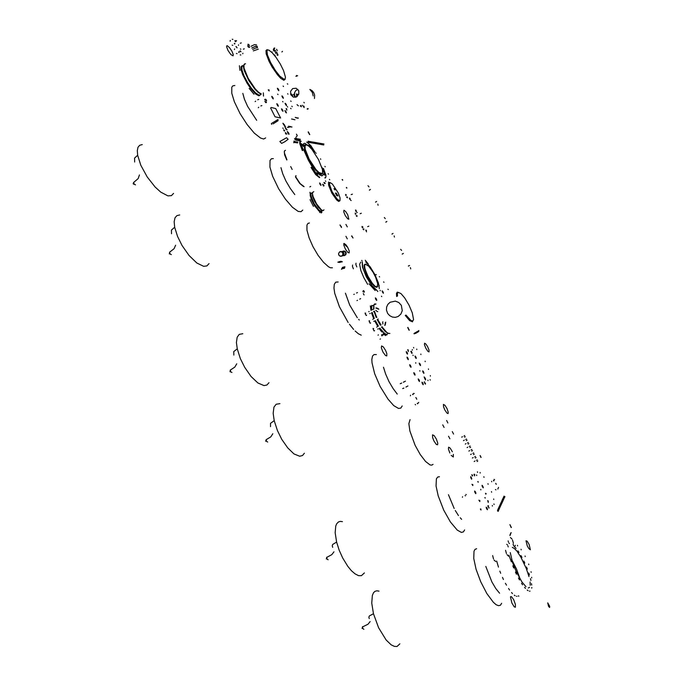<?xml version="1.0" encoding="UTF-8"?>
<svg xmlns="http://www.w3.org/2000/svg" width="684" height="684" viewBox="0 0 684 684"><rect width="100%" height="100%" fill="white"/><g stroke="black" fill="none" stroke-linecap="round" stroke-linejoin="round"><path stroke-width="1.03" d="M510.452 596.901L510.999 596.499L511.923 597.141L513.65 599.74L515.42 604.382L515.428 607.23L514.197 606.785L511.889 603.066L510.452 596.901M479.826 500.457L479.835 501.577L478.92 500.209M475.782 492.591L475.825 493.668L474.978 492.591L474.602 491.026L475.389 491.736M472.841 484.529L472.832 485.589L471.917 484.246M470.746 476.62L471.31 477.355M471.695 478.201L471.635 479.193L470.643 477.552M487.333 508.639L487.41 509.794L486.581 508.708L486.196 507.186L486.94 507.793M381.552 345.942L383.339 346.959L385.614 350.473L386.776 353.457L386.785 355.919L385.485 355.552L382.954 352.098L381.313 347.797L381.552 345.942M432.519 434.862L434.16 435.605L436.392 439.137L437.734 443.112L437.563 444.771L436.315 444.386L433.93 440.915L432.613 437.572L432.519 434.862M449.798 452.962L448.413 449.02L448.636 447.182L450.132 448.088L452.355 451.791M453.304 454.373L453.304 456.998L451.184 455.347M448.559 436.195L449.867 438.777L448.559 436.195M472.567 475.038L472.559 476.038L471.686 474.79M442.736 424.858L444.044 427.432L442.736 424.858M424.2 382.014L424.627 381.809M425.354 383.023L425.474 384.177L424.49 382.895M419.369 380.338L419.472 381.484L418.591 380.441L418.172 378.962L418.941 379.517M410.887 366.171L410.964 367.265L410.084 366.222L409.665 364.717L410.46 365.341M414.94 374.054L415.034 375.2L414.153 374.148L413.734 372.66L414.513 373.233M423.131 383.562L423.242 384.733L422.379 383.69L421.96 382.219L422.703 382.749M408.194 358.578L408.271 359.664L407.39 358.621L406.98 357.108L407.767 357.758M407.467 353.081L407.536 354.124L406.664 353.089L406.236 351.627L407.057 352.26M488.214 505.673L488.65 506.263M489.24 507.81L488.812 507.998M488.316 507.195L487.897 505.809M488.256 502.501L487.649 500.637L488.402 501.244M485.649 494.13L485.589 493.224L486.23 493.874M483.152 486.811L483.212 487.854L482.263 486.504L482.049 485.272L482.767 485.982M526.005 540.822L527.227 541.224L529.185 544.524L530.331 549.731L528.826 548.594L527.313 545.9L526.005 540.822M474.397 474.217L474.858 474.858M474.585 475.893L474.055 474.371M452.321 431.57L453.595 434.101L452.321 431.57M446.609 420.455L447.892 422.977L446.609 420.455M443.446 404.441L444.916 405.236L446.96 408.528L448.208 412.119L448.071 413.555L446.951 413.093L444.78 409.844L443.557 406.8L443.446 404.441M424.584 377.491L425.157 378.115M425.576 378.919L425.508 379.953L424.413 377.867M408.468 351.55L407.63 349.678L408.451 350.105M411.221 351.2L411.597 351.696M412.007 352.508L411.913 353.466L410.81 351.405M423.772 372.25L423.875 373.353L423.028 372.318L422.609 370.899L423.362 371.455M416.154 357.416L416.24 358.476L415.385 357.441L414.974 356.013L415.744 356.612M420.386 364.521L420.48 365.598L419.634 364.563L419.224 363.127L419.976 363.717M424.559 343.223L426.004 344.155L427.491 346.403L428.979 349.909L429.039 351.927L427.962 351.439L425.85 348.318L424.439 344.642L424.559 343.223M374.593 330.62L374.191 330.971L373.344 329.731L373.045 328.44L373.695 328.765M370.625 322.899L370.232 323.258L369.377 322.01L369.078 320.719L369.728 321.035M366.667 315.179L366.265 315.538L365.41 314.289L365.102 313.024L365.752 313.306M376.551 299.276L376.67 300.438L375.764 299.395L375.328 297.916L376.097 298.463M344.078 243.418L345.865 244.692L347.54 247.112L349.148 250.763L349.182 252.935L347.925 252.49L345.437 249.156L343.778 245.12L344.078 243.418M340.068 224.933L341.444 227.49L340.068 224.933M345.907 236.296L347.275 238.853L345.907 236.296M320.796 184.252L320.993 185.467L320.052 184.415L319.573 182.987L320.309 183.449M323.523 186.074L322.626 184.244L323.352 184.509M323.84 185.304L324.045 185.774M351.798 235.86L353.021 238.075L351.593 235.98M324.823 182.671L325.122 183.483M324.755 183.697L323.9 182.448M345.95 224.429L347.301 226.934L345.95 224.429M278.02 105.045L278.32 106.242L277.43 105.456L276.738 103.746L277.499 104.233M227.362 45.76L229.499 47.615L231.859 51.129L233.218 54.464L233.082 55.814L230.953 54.617L228.063 50.531L226.584 46.649L226.763 45.794L227.362 45.76M273.036 97.684L273.249 98.898L272.258 97.812L271.745 96.359L272.514 96.863M268.974 89.784L269.197 90.946L268.179 89.86M282.731 110.124L283.039 111.338L282.167 110.56L281.475 108.876L282.21 109.312M286.083 111.766L286.391 112.98L285.527 112.202L284.843 110.534L285.57 110.962M286.844 110.175L286.109 108.585L286.835 108.884M286.263 104.421L286.562 105.593L285.707 104.814L285.031 103.301L285.758 103.626M378.945 284.937L379.167 285.963M383.254 292.188L383.373 293.282L382.501 292.256L382.074 290.837L382.818 291.393M343.975 210.219L345.659 211.527L347.72 214.742L348.823 219.248L347.643 218.76L345.292 215.546L343.701 211.749L343.975 210.219M362.229 227.678L362.033 226.404L362.99 227.259M363.811 228.841L363.828 229.858L362.93 228.969M345.745 195.547L345.574 194.418L346.463 195.137M347.404 196.889L347.463 197.864L346.48 196.932M355.364 214.297L355.193 213.066L356.108 213.878M356.971 215.528L356.988 216.529L356.082 215.622M366.53 231.91L365.726 230.046L366.513 230.388M351.131 200.6L349.627 199.044L349.464 198.018L350.191 198.608M357.236 212.51L355.894 211.279L355.543 209.988L356.313 210.527M278.627 89.544L278.833 90.69L277.875 89.621L277.379 88.219L278.123 88.74M283.125 97.179L283.338 98.342L282.398 97.273L281.893 95.905L282.629 96.384M298.395 105.866L297.01 104.626M292.761 96.564L292.41 94.691M301.046 105.387L301.37 106.79L300.302 105.84M304.021 106.208L304.089 107.542L302.516 105.225M282.492 51.334L281.893 51.941M274.284 47.957L273.378 49.316L273.685 50.932M274.814 48.171L273.968 49.299L274.002 50.736M296.728 96.812L296.48 93.896M291.068 93.597L292.547 96.504M295.026 97.239L293.539 94.341M303.91 102.378L304.26 102.822M297.583 94.23L297.232 96.47M294.719 93.357L294.445 94.452M314.495 98.462L314.614 95.085L313.717 92.579L312.049 90.596L309.852 89.407M292.658 88.595L296.181 88.193L298.728 90.69L298.857 94.093L296.548 96.914L293.359 97.162L290.794 94.691L290.64 91.28L292.658 88.595M297.891 89.339L295.727 90.613L294.582 92.733L294.565 95.161L295.676 97.248M313.221 95.974L312.357 92.391L310.006 89.715M307.595 108.619L308.322 108.816M307.415 109.26L307.099 108.918M287.776 84.106L287.323 83.747M139.425 174.924L138.151 178.609L133.645 182.457L134.269 184.227L135.517 184.885M291.837 106.225L292.248 106.678L291.837 106.225M290.614 108.286L291.025 108.739L290.614 108.286M287.289 106.601L287.699 107.072L287.289 106.601M282.603 101.489L283.022 101.959L282.603 101.489M277.627 94.101L278.055 94.572L277.627 94.101M283.073 86.056L283.475 86.526L283.073 86.056M290.734 100.967L291.145 101.42L290.734 100.967M287.579 93.717L287.99 94.17L287.579 93.717M308.27 131.815L309.784 134.62L308.27 131.815M291.555 119.007L292.188 119.11M292.598 119.204L292.017 119.136M296.155 117.845L295.197 117.409M295.796 117.477L296.565 117.947M292.846 119.307L293.47 119.401M293.889 119.503L293.308 119.426M297.429 118.152L296.48 117.708M297.078 117.776L297.839 118.247M294.129 119.597L294.753 119.7M295.018 119.811L294.59 119.726M298.395 118.11L297.745 118.016M323.831 143.922L323.677 144.982M323.318 144.922L323.472 143.862M322.703 143.725L322.549 144.794M322.181 144.726L322.344 143.666M321.574 143.529L321.412 144.598M321.044 144.538L321.206 143.46M320.428 143.332L320.274 144.401M319.898 144.341L320.061 143.264M319.283 143.127L319.12 144.204M318.753 144.144L318.906 143.067M318.12 142.93L317.966 144.008M317.59 143.948L317.744 142.862M316.957 142.725L316.795 143.811M316.418 143.743L316.572 142.657M315.777 142.52L315.615 143.606M315.238 143.546L315.392 142.452M314.597 142.315L314.435 143.409M314.05 143.341L314.212 142.246M313.4 142.11L313.238 143.204M312.853 143.136L313.016 142.041M312.195 141.896L312.041 142.999M311.647 142.93L311.81 141.827M310.989 141.682L310.827 142.794M310.433 142.725L310.596 141.614M309.767 141.477L309.604 142.58M309.211 142.52L309.373 141.408M308.544 141.263L308.381 142.375M307.98 142.306L308.142 141.195M309.596 134.568L308.125 132.021M407.826 327.405L409.271 330.218L407.826 327.405M418.856 330.586L418.685 331.612M418.428 331.766L418.608 330.731M418.069 331.056L417.89 332.082M417.633 332.236L417.813 331.201M417.274 331.526L417.095 332.552M416.838 332.706L417.018 331.672M416.471 331.997L416.291 333.031M416.034 333.185L416.214 332.15M415.658 332.475L415.504 333.493M415.368 333.493L415.402 332.629M414.846 332.954L414.94 333.476M414.684 333.587L414.589 333.108M414.034 333.441L414.128 333.86M409.066 330.175L407.749 327.593M509.965 524.637L511.341 527.501L509.965 524.637M498.2 511.341L497.396 510.811M497.584 510.444L498.371 510.965M498.73 510.187L497.738 509.666M497.901 509.298L498.901 509.811M499.252 509.041L498.26 508.528M498.431 508.161L499.423 508.674M499.773 507.904L498.781 507.391M498.952 507.032L499.936 507.545M500.286 506.776L499.303 506.271M499.474 505.912L500.457 506.416M500.799 505.664L499.824 505.151M499.987 504.792L500.962 505.305M501.312 504.553L500.329 504.048M500.5 503.689L501.475 504.194M501.817 503.45L500.842 502.945M501.004 502.586L501.979 503.091M502.312 502.355L501.346 501.851M501.509 501.5L502.475 502.005M502.817 501.269L501.851 500.765M502.005 500.414L502.971 500.919M503.304 500.184L502.347 499.688M502.501 499.346L503.467 499.842M503.8 499.115L502.834 498.619M502.996 498.277L503.954 498.773M504.288 498.055L503.33 497.559M503.484 497.217L504.441 497.713M504.766 496.994L503.817 496.507M503.971 496.165L504.929 496.652M510.897 533.135L511.187 532.656M510.777 532.947L510.717 533.828M510.418 534.366L510.615 533.34M510.29 534.178L510.23 535.059M509.931 535.606L510.136 534.58M511.136 527.432L509.939 524.748M175.574 245.18L174.061 248.694L169.555 252.208L170.188 254.038L171.376 254.576M329.406 179.388L329.791 179.806L329.406 179.388M328.465 181.995L328.833 182.431L328.465 181.995M325.447 180.918L325.832 181.345L325.447 180.918M315.777 152.857L316.162 153.302L315.777 152.857M320.454 158.85L320.822 159.287L320.454 158.85M328.106 173.753L328.474 174.181L328.106 173.753M324.883 166.366L325.268 166.785L324.883 166.366M230.286 370.061L230.876 372.011L231.962 372.464M381.39 296.181L381.74 296.565L381.39 296.181M375.918 274.412L376.26 274.797L375.918 274.412M379.304 276.575L379.646 276.96L379.304 276.575M383.638 281.911L383.972 282.287L383.638 281.911M387.939 289.178L388.273 289.554L387.939 289.178M266.127 439.624L266.555 441.436L267.726 442.061M430.398 376.089L430.296 375.576L430.398 376.089M430.219 380.167L430.099 379.663L430.219 380.167M428.03 380.689L427.928 380.176L428.03 380.689M424.302 377.44L424.183 376.927L424.302 377.44M419.882 371.13L419.771 370.608L419.882 371.13M415.821 363.221L415.701 362.717L415.821 363.221M413.102 355.629L412.982 355.124L413.102 355.629M412.341 350.14L412.238 349.635L412.341 350.14M413.7 347.994L413.598 347.498L413.7 347.994M416.804 349.609L416.701 349.114L416.804 349.609M420.934 354.543L420.814 354.055L420.934 354.543M428.569 369.42L428.466 368.915L428.569 369.42M425.166 361.674L425.063 361.178L425.166 361.674M326.721 557.212L327.132 559.179L328.192 559.751M493.771 499.508L493.643 498.935L493.771 499.508M494.07 504.518L493.942 503.937L494.07 504.518M492.403 506.04L492.266 505.459L492.403 506.04M485.059 497.524L485.221 498.132L484.845 497.619M480.886 489.924L480.741 489.351L480.886 489.924M478.022 481.527L478.201 482.177L477.817 481.621M476.731 475.534L476.611 474.961L476.731 475.534M477.569 472.379L477.449 471.823L477.569 472.379M480.194 473.063L480.074 472.507L480.194 473.063M483.981 477.346L483.844 476.791L483.981 477.346M491.608 492.198L491.471 491.634L491.608 492.198M488.094 484.229L487.966 483.665L488.094 484.229M362.477 626.612L362.888 628.69L363.888 629.237M531.177 572.354L531.023 571.747L531.177 572.354M531.759 577.92L531.613 577.296L531.759 577.92M515.274 545.806L515.12 545.208L515.274 545.806M517.617 545.935L517.463 545.345L517.617 545.935M521.199 549.825L521.054 549.235L521.199 549.825M528.826 564.668L528.681 564.061L528.826 564.668M525.235 556.571L525.081 555.972L525.235 556.571M266.615 100.745L265.862 99.368M266.461 102.566L266.307 101.813M266.298 101.865L266.461 102.643M265.666 102.609L264.922 101.223M265.204 99.163L266.008 100.599L265.204 99.163M264.717 99.548L265.059 99.967M265.101 99.984L264.648 99.479M255.602 101.138L255.149 101.608M258.749 107.26L258.287 107.73M258.723 99.454L257.714 99.813M261.869 105.575L260.861 105.943M265.392 102.027L265.589 102.463M265.024 101.369L265.324 101.89M265.99 99.522L266.572 100.608M480.313 509.101L481.032 509.99L480.869 508.862M481.006 509.999L480.809 508.887M234.834 40.672L235.168 41.314M235.553 41.544L235.099 40.758M235.416 41.442L235.099 40.758L235.416 41.442M235.176 40.852L235.493 41.45M235.818 41.621L235.347 40.878M275.601 50.676L274.831 50.137L274.669 50.71L276.071 53.668M277.02 54.882L277.781 55.413L277.943 54.84L276.541 51.89M275.293 55.985L274.344 54.771M272.155 51.916L271.89 52.369M271.232 107.499L275.755 108.619L280.568 117.981L275.088 116.75L270.608 108.021M548.448 606.084L547.687 602.869L549.645 606.289L549.56 607.503L548.577 606.323L549.56 607.503L549.645 606.289L547.756 602.861L548.448 606.084M507.366 544.815L506.767 544.319M505.553 550.252L506.451 553.561M493.523 558.922L492.651 555.613M531.733 588.154L531.776 587.505M531.69 585.094L531.502 583.589M530.921 580.468L530.476 578.638M529.442 575.022L528.783 572.978M527.364 569.105L526.518 566.993M524.825 563.112L523.85 561.068M521.977 557.417L520.943 555.57M519.011 552.398L517.985 550.859M516.121 548.363L513.624 545.661L513.06 544.088M520.088 579.049L516.497 569.02L511.666 559.538M512.342 547.337L514.394 548.508L516.89 551.176L521.037 557.477L526.218 568.37L528.971 576.603M530.074 581.999L530.194 585.29M508.887 542.993L509.46 543.558M508.118 540.847L508.426 542.087M511.983 539.009L510.478 537.504M513.393 543.181L512.504 540.027M508.169 546.943L507.836 545.729M525.962 586.718L521.918 581.922L516.138 571.499L512.607 562.607L510.238 552.569M529.613 587.308L528.339 587.958M529.989 591.164L529.373 591.156M516.488 596.294L517.121 596.294M514.257 595.2L515.103 595.773M528.022 590.617L527.193 590.035M511.538 592.541L512.53 593.644M525.5 588.454L524.517 587.334M508.52 588.471L509.597 590.035M522.593 584.811L521.524 583.238M505.416 583.29L506.493 585.205M519.507 579.946L518.429 578.023M502.458 577.356L503.467 579.485M516.463 574.209L515.454 572.063M499.859 571.114L500.714 573.303M513.693 568.002L512.82 565.805M511.375 561.786L508.939 555.177M496.661 561.077L498.456 567.104M495.669 561.487L494.062 559.982M506.998 554.621L508.58 556.143M518.575 595.713L518.72 596.337M495.917 483.768L495.772 483.331M496.216 484.366L496.045 483.862M465.761 494.429L466.283 494.592M462.589 496.712L462.418 497.234M465.573 495.797L465.052 495.626M321.813 210.894L321.822 212.596M321.112 212.998L321.112 211.903M311.058 198.796L309.955 192.315M314.683 205.85L320.206 212.288M331.971 191.554L329.38 183.945L330.227 182.671L332.433 184.099L338.306 193.05L340.025 197.813L340.016 200.215L339.418 200.583L337.229 199.224L331.971 191.554M310.014 199.625L313.46 206.388M334.681 188.716L335.032 189.964L333.954 188.69L334.972 189.972L334.681 188.716M334.074 188.69L334.861 189.605L334.074 188.69M335.408 193.059L337.015 195.504L335.408 193.059M337.434 195.761L336.229 193.068L337.734 195.35L337.828 196.009L337.255 195.521L336.195 193.093L337.734 195.35L337.862 195.983L337.434 195.761M319.667 212.596L320.531 211.92M336.725 195.615L335.579 193.401L336.725 195.615M336.494 193.794L336.904 194.265L336.494 193.794M337.315 195.427L337.007 194.555L337.315 195.427M271.924 52.446L276.079 57.456L280.226 63.937L283.527 70.546L285.45 77.224L285.1 78.951L284.022 79.276L279.859 76.189L275.438 70.606L270.582 62.475L267.453 55.002L266.905 50.881L267.316 50.069L268.761 50.035L271.924 52.454M263.349 92.896L263.52 96.102M249.147 88.364L253.986 94.23M239.887 70.341L239.374 65.775M397.318 294.308L397.455 296.069L397.404 293.47L398.182 292.325L401.029 293.624L404.654 297.882L408.998 305.124L412.298 312.81L413.546 319.608L412.837 320.941L411.016 320.557L405.988 315.042L410.622 320.292M381.484 331.167L382.194 332.185M383.373 333.681L385.537 335.622M371.01 310.356L370.275 305.91M240.888 51.762L240.623 51.197M240.905 51.668L240.614 51.206M240.683 51.762L240.229 50.992M240.956 51.839L240.623 51.12M240.623 51.668L240.289 51.069M240.306 51.386L240.016 50.89M405.424 381.133L403.432 382.245L405.424 381.133M407.946 385.973L405.92 387.093L407.946 385.973M400.268 383.656L401.44 383.237L400.208 383.733M404.56 381.561L403.646 382.057M401.645 383.04L401.123 383.271M402.731 388.512L403.936 388.093L402.696 388.597M346.959 188.049L346.378 187.382L346.42 188.032M342.068 179.559L342.693 180.243L342.624 179.601M258.287 49.188L253.362 50.907L258.287 49.188M257.552 47.752L255.465 48.017L252.627 49.462L255.465 48.017L257.552 47.752M257.081 46.563L255.115 46.452L251.883 48.025M256.543 44.802L254.448 44.665L251.002 46.315M251.832 47.931L256.021 46.11L257.218 46.221L257.287 46.965M247.702 45.828L248.446 47.17M247.916 44.246L248.053 44.939M248.061 44.887L247.916 44.178M248.719 44.349L249.438 45.683M249.104 47.461L248.318 46.059L249.104 47.461M249.609 47.187L249.275 46.769M249.232 46.743L249.677 47.264M241.255 42.938L240.272 43.254M244.291 48.846L243.307 49.171M248.985 44.896L248.805 44.486M249.344 45.537L249.053 45.033M248.318 47.016L247.753 45.956M248.283 46.17L248.976 47.29L248.377 46.238M364.427 291.974L363.683 290.623M364.042 294.958L363.315 293.598M363.195 290.743L363.939 292.179L363.195 290.743M362.913 291.538L363.213 291.888M363.247 291.871L362.853 291.487M354.329 294.18L353.79 294.496M357.476 300.293L356.937 300.609M357.476 292.547L356.518 293.008M360.622 298.669L359.664 299.13M363.768 294.368L363.965 294.821M363.401 293.727L363.691 294.231M363.794 290.751L364.367 291.829M363.392 291.521L363.862 292.042L363.392 291.521M367.616 226.643L368.813 226.13L367.616 226.643M394.42 237.091L394.112 235.86M385.289 218.658L384.357 217.495M386.913 221.419L385.981 222.095M385.767 222.112L386.144 221.847M393.078 233.424L392.137 234.082M391.923 234.116L392.308 233.851M415.786 397.558L416.171 397.943M416.428 398.601L416.197 398.088M416.744 399.182L416.488 398.669L416.795 399.131M305.397 145.111L304.654 145.88L304.483 147.59L305.321 151.549L310.297 162.27L317.008 171.393L319.779 173.591L321.728 173.642M306.449 144.828L305.021 145.803L305.167 149.121L309.177 159.235L315.811 169.35L318.924 172.488L321.916 173.565L322.583 172.505L322.395 169.401L318.513 159.5L311.998 149.454L308.869 146.196L306.449 144.828M290.657 166.511L292.145 169.504M295.83 175.591L296.087 175.95M306.227 144.811L305.081 144.769L304.414 145.538L304.508 149.112L307.202 156.627L310.211 162.347L315.435 169.871L318.624 173.086L321.181 174.309L322.395 173.061M308.826 146.162L309.091 144.786L310.545 145.795L313.862 151.891M312.622 150.224L310.468 146.675L308.792 145.538M321.754 167.024L324.703 172.488L325.216 175.138L323.233 173.933L322.711 175.523L321.608 175.899L317.803 173.497L317.641 174.711L316.324 174.018L308.287 160.15L304.149 150.728L301.601 146.53L301.08 143.589L303.166 145.008L303.132 146.008L300.934 144.281M304.739 144.965L303.628 145.264L303.115 146.727L303.132 146.008M303.166 145.008L303.713 143.589L304.91 143.281L308.843 145.914M319.633 175.018L320.822 175.078L321.54 174.249M322.301 173.403L323.233 173.933M324.396 175.087L324.242 173.009L322.438 169.598M310.673 186.416L309.869 186.886M303.474 186.51L299.686 183.415L295.368 176.78M304.132 186.672L300.19 183.68L295.539 176.6M286.724 159.953L284.664 154.969L284.27 151.617M316.923 174.523L317 173.009L316.47 172.753M286.895 159.774L284.364 152.865L284.441 150.916L285.467 150.326M307.005 142.263L306.586 142.135M300.763 141.135L299.789 141.691L299.763 143.623L302.354 150.54M311.049 167.469L315.675 174.617L319.531 177.695M325.037 178.062L325.943 177.07M325.165 177.592L325.952 177.045L325.969 175.19L323.438 168.469M315.059 152.156L310.733 145.401L307.022 142.263M301.199 141.272L300.267 141.81L300.233 143.674L302.756 150.386M311.442 167.306L315.923 174.232L319.659 177.224M317 173.009L317.803 173.497M311.16 167.477L315.632 174.403L319.377 177.387M300.481 141.46L299.908 142.221L300.054 144.375L302.465 150.557M324.883 177.763L325.447 177.566M379.372 288.639L378.32 282.714L374.9 274.6L370.198 266.888L365.649 261.912M362.289 261.963L362.862 267.846L366.547 276.883L371.959 285.57L376.824 290.264M367.966 276.37L372.378 283.39L375.114 286.211L377.064 286.904L377.748 283.834L375.627 277.234L373.028 272.164L368.685 266.161L365.401 264.161L364.555 265.606L365.025 269.043L367.966 276.37M367.684 284.39L363.768 277.61L360.861 270.727L359.596 264.255L360.75 262.152M375.157 290.529L369.018 283.757M368.257 263.921L365.265 260.236M376.362 287.323L374.541 286.434L372.156 283.963L367.137 275.917L364.196 267.786L364.11 265.23L364.828 264.263M362.11 260.621L361.708 260.459L362.11 260.621M352.611 265.041L352.397 266.213M352.414 266.281L353.354 268.778M355.825 264.357L356.031 263.186M356.791 266.922L355.834 264.417M377.679 291.581L377.833 291.162L377.679 291.581M351.174 194.615L352.388 194.136L351.174 194.615M361.314 213.271L360.109 213.767L361.314 213.271M378.107 205.303L377.816 204.106M368.984 186.894L368.035 185.689M370.471 189.382L369.574 190.126M369.343 190.118L369.711 189.819M376.645 201.395L375.73 202.113M375.507 202.122L375.875 201.831M284.989 126.882L284.476 125.531L285.519 126.737L284.433 125.565M285.399 127.079L284.783 125.924L285.185 127.002M285.664 133.936L285.45 132.593L286.758 134.098M271.659 124.368L271.411 123.556L277.943 119.503L278.055 120.735L273.096 123.881M286.605 137.74L288.118 139.314L284.775 141.75L281.594 143.383L279.807 141.52L286.605 137.74M284.074 130.841L283.817 129.772L284.706 130.918M288.733 133.004L289.101 134.184L288.426 133.996L287.297 131.499L288.733 133.004M287.126 129.9L285.587 128.224L286.134 129.319M286.314 129.703L285.288 127.822L286.733 129.379M284.766 125.3L283.219 123.616L283.766 124.719M283.954 125.104L282.902 123.231L284.373 124.779M285.296 132.636L286.699 134.132M285.527 133.055L285.741 133.996M286.647 134.107L285.69 133.021L285.792 133.961M283.723 129.806L284.655 130.952M283.971 130.234L284.134 130.866M284.587 130.9L284.04 130.199L284.185 130.832M282.877 128.019L283.073 128.447M282.928 127.993L283.133 128.412M287.28 131.516L288.999 134.312M287.519 131.935L288.776 133.893M287.733 132.807L288.845 133.85L288.007 132.115L287.494 131.961L287.733 132.807M285.493 128.241L286.074 129.353M285.262 127.857L286.682 129.413M284.664 125.95L285.125 127.036M283.125 123.642L283.715 124.753M282.894 123.248L284.322 124.813M481.083 457.442L480.151 455.51L481.083 457.442M480.963 457.451L480.091 455.587M474.927 461.042L474.2 461.512M477.064 461.52L477.808 461.033M476.474 460.375L477.218 459.879M473.148 457.562L472.413 458.032M475.277 458.041L476.021 457.553M474.687 456.895L475.431 456.408M471.361 454.091L470.626 454.552M473.49 454.569L474.234 454.082M472.901 453.415L473.644 452.928M469.575 450.611L468.839 451.081M471.704 451.089L472.447 450.602M471.114 449.935L471.857 449.456M467.788 447.139L467.061 447.601M469.917 447.61L470.669 447.131M469.327 446.455L470.079 445.977M466.009 443.659L465.274 444.121M468.13 444.13L468.882 443.651M467.54 442.984L468.292 442.497M464.222 440.188L463.487 440.641M466.351 440.65L467.095 440.171M465.753 439.504L466.505 439.025M462.435 436.708L461.7 437.17M464.564 437.17L465.308 436.7M463.974 436.024L464.718 435.546M288.691 127.412L289.161 127.13M290.486 126.557L291.059 126.685M289.811 126.454L290.649 126.643M289.144 126.283L290.136 126.72M289.016 127.19L288.528 127.019M288.443 126.181L289.794 126.865M288.289 127.506L287.289 127.301M290.307 127.01L290.478 126.617L290.307 127.01M296.745 136.578L296.257 136.373L296.745 136.578M296.206 137.766L295.719 137.561L296.206 137.766M295.112 138.715L294.556 138.51M291.512 127.138L291.991 126.959L291.512 127.138M296.403 134.141L297.275 135.714L296.403 134.141M295.616 140.16L295.727 138.433M295.078 138.912L295.001 139.639M294.009 140.998L293.744 142.776M294.479 142.469L294.616 141.52M296.146 140.246L296.257 138.527M295.009 142.554L295.146 141.605M298.25 140.605L298.361 138.895M296.36 142.007L296.275 142.554M297.113 142.905L297.249 141.956M299.549 140.827L299.66 139.126M297.66 142.246L297.583 142.742M297.463 140.468L297.574 138.758M296.326 142.776L296.463 141.827M296.933 140.382L297.053 138.664M295.052 141.768L294.958 142.366M295.804 142.691L295.941 141.733M298.763 140.69L298.882 138.989M297.634 142.99L297.771 142.041M300.062 140.913L300.173 139.211M342.359 268.769L342.795 267.247M342.359 267.487L342.128 268.308M341.709 268.538L341.47 269.359M342.667 268.701L343.103 267.179M343.257 268.564L343.693 267.042M343.265 267.282L343.206 267.948M343.565 268.487L344.001 266.974M344.155 268.35L344.591 266.837M344.155 267.076L344.103 267.735M344.454 268.282L344.89 266.777M342.333 261.801L341.017 261.262M340.572 261.382L342.034 261.861M339.042 262.297L339.597 262.254M341.436 261.989L340.11 261.442M339.666 261.57L341.128 262.049M337.785 262.186L338.888 262.382M340.529 262.177L339.204 261.63M338.76 261.758L340.222 262.237M338.999 262.22L339.794 262.476M410.733 268.88L410.409 267.598M401.585 250.412L400.679 249.284M403.355 253.439L402.389 254.055M402.192 254.106L402.577 253.858M409.511 265.443L408.536 266.042M408.348 266.093L408.733 265.854M382.604 335.254L382.219 334.544L382.647 335.245M383.382 334.904L383.262 334.45M381.954 335.912L381.544 334.895L381.954 335.912M377.978 335.16L378.423 334.938M380.466 338.913L380.022 339.144M296.668 75.402L295.89 76.36L297.625 75.753M398.114 316.521L395.292 317.342L392.342 317.06L389.683 315.692L387.666 313.452L386.494 310.108L386.674 307.056L387.948 304.32L390.128 302.268L395.386 301.174L398.806 302.542L401.294 305.303L402.26 310.75L400.858 314.144L398.114 316.521M373.832 311.4L373.524 311.75M373.866 311.613L374.174 311.254M368.796 311.716L369.103 311.357M376.414 310.63L375.738 310.399M375.832 308.031L377.628 308.638M377.97 308.493L376.166 307.894M378.825 309.134L378.107 308.775M377.696 311.665L376.79 311.357M377.773 308.911L378.679 309.211M372.429 309.621L372.891 309.57M370.198 313.494L369.736 313.546M381.792 326.892L381.484 327.251M381.809 327.089L382.125 326.73M385.289 323.549L384.741 325.379M385.425 322.352L385.152 323.267M382.595 322.66L382.869 321.745M382.766 324.079L382.972 323.387M380.389 325.114L380.851 325.062M376.747 327.191L377.055 326.832M378.149 328.97L377.679 329.013M381.082 324.951L377.679 319.428M385.477 323.113L385.75 322.198M385.066 325.216L385.614 323.387M374.174 321.232L373.712 321.283M376.405 317.367L376.875 317.316M377.842 319.351L378.149 318.992M372.771 319.454L373.079 319.095M377.816 319.146L377.5 319.505M347.66 247.334L343.719 243.769M341.367 226.712L339.982 225.002M332.39 267.786L330.492 267.752L328.457 266.769L323.523 262.357L318.069 255.269L312.973 246.599L309.057 237.75L306.954 230.149L306.971 224.993L307.937 223.446L309.399 223.027M433.04 464.333L431.775 465.137L430.048 464.915L425.499 461.469L420.198 454.518L415.102 445.301L409.853 430.971L408.852 423.627L410.058 419.591M277.285 50.667L276.592 49.291M133.611 182.765L133.123 183.526L133.508 184.176M173.591 193.367L171.41 195.633L167.956 195.88L160.714 192.136L155.106 187.023L147.24 177.019L140.844 165.306L137.672 155.311L134.603 158.124L134.628 161.988M137.672 155.311L137.313 150.642L138.031 147.274L139.724 145.256L142.255 144.589M242.811 93.4L244.427 99.248L247.599 106.362L256.645 120.333M265.657 137.877L263.682 138.989L260.587 138.108L254.32 133.115L247.052 124.454L240.075 113.595L234.373 101.788L231.773 93.263L231.808 87.227L232.851 85.833L234.834 85.483M169.521 252.576L169.316 253.918M209.022 263.596L206.901 265.905L203.627 266.315L196.812 263.024L189.049 255.483L182.021 245.436L177.549 236.476L174.685 227.25L171.462 230.046L171.504 233.8M174.685 227.25L174.181 221.727L174.993 217.803L176.882 215.597L179.695 214.973M280.953 167.648L282.723 173.787L285.938 181.003L290.161 188.271L294.77 194.555M302.756 210.091L301.054 211.741L298.241 211.407L292.384 207.209L285.425 199.147L278.602 188.579L272.685 176.258L269.923 167.024L269.983 160.449L271.403 158.791L273.318 158.628M230.243 370.574L229.952 371.763M268.974 382.715L266.965 385.032L263.99 385.648L257.885 382.989L251.062 376.457L244.718 367.334L240.358 358.561L237.254 348.874L233.757 351.585L233.808 355.09M236.715 363.777L234.757 367.146L230.26 370.129M237.254 348.874L236.442 342.556L237.194 337.212L239.238 334.416L242.829 333.698M345.429 293.162L349.704 305.064L357.33 317.718M348.199 322.506L339.401 306.808L334.707 293.333L333.929 288.049L334.279 284.253L335.741 282.159L338.187 281.953M361.255 335.194L358.425 333.766L355.107 330.962M353.619 329.414L349.404 324.207M358.655 319.368L359.228 320.035M266.085 440.239L265.597 441.189M304.406 453.261L302.473 455.553L299.669 456.245L293.983 453.902L287.673 447.883L281.731 439.29L277.43 430.621L274.181 420.669L270.522 423.293L270.565 426.611M272.831 433.707L270.796 436.862L266.085 439.761M274.181 420.669L273.155 413.341L273.976 407.185L276.165 404.235L279.961 403.637M383.485 367.257L385.656 374.182L389.016 381.663L393.086 388.632L397.276 394.095M402.158 405.988L400.79 408.066L398.533 408.408L393.762 405.595L387.965 399.123L380.176 386.469L374.695 373.729L372.002 362.751L371.848 359.416L372.558 356.039L374.08 354.543L376.328 354.56M326.678 557.999L326.251 558.922M364.41 572.927L361.434 575.68L358.544 575.637L355.073 573.919L351.422 570.738L347.771 566.318L342.658 557.93L339.196 550.175L336.622 542.027L332.655 544.473L332.219 545.721L332.646 547.38M333.98 551.851L331.843 554.673L326.653 557.469M336.622 542.027L335.16 532.768L335.767 525.97L336.665 523.816L338.418 521.969L340.239 521.37L342.402 521.618M448.43 494.677L454.15 508.443M464.624 529.895L463.384 531.913L461.392 532.383L457.254 530.109L450.414 521.952L443.788 510.187L438.188 495.849L436.016 485.939L436.401 478.834L437.743 477.03L439.461 476.714M455.305 510.546L458.494 515.539M460.246 517.814L461.589 519.301M362.452 627.519L361.973 628.348M399.901 643.772L397.079 646.431L394.377 646.423L391.197 644.858L386.161 639.993L378.603 627.724L373.473 613.676L369.326 615.976L368.847 617.19L369.257 618.575M370.129 621.585L367.983 624.201L362.4 626.946M373.473 613.676L371.711 603.143L372.318 595.456L373.584 592.669L375.046 591.301L376.867 590.771L379.039 591.113M485.794 566.42L491.873 581.879L495.78 588.556L499.559 593.208M501.594 603.262L500.423 605.22L498.585 605.725L496.174 604.741L493.301 602.288L486.811 593.524L480.672 581.639L476.09 569.25L473.73 558.443L473.969 551.193L475.055 549.32L476.697 548.713M232.893 39.398L232.184 39.236L232.893 39.398M236.596 40.912L236.074 40.587M230.26 40.527L230.115 41.108M232.158 45.101L232.808 45.289L232.158 45.101M235.886 46.563L236.536 46.64M234.723 44.032L234.877 43.306L234.296 43.511L234.723 44.032M238.442 45.375L238.588 44.802M230.157 41.194L230.337 40.476M498.063 488.419L497.832 489.017L498.063 488.419M494.079 480.655L493.617 480.946L493.463 480.433L494.079 480.655M495.986 489.821L495.37 489.599L495.943 489.838M491.736 481.784L491.591 481.262L491.736 481.784M498.568 487.341L498.388 487.949M494.592 479.604L494.045 479.399M339.939 200.711L338.631 201.404L336.699 199.959L331.894 193.247L328.653 185.45L328.517 183.073L329.474 182.414M312.768 192.307L312.417 193.692L313.11 196.659L316.547 203.849L321.343 209.791L323.096 210.646L323.985 209.808M312.468 192.486L312.443 196L314.64 201.464L318.299 207.235L321.694 210.407M322.002 210.544L321.129 211.33L318.718 209.877L314.059 203.499L311.006 196.086L310.964 193.598L312.169 193.076M312.178 193.35L311.733 193.119M311.237 192.973L310.211 193.675L310.305 196.18M311.152 198.967L314.589 205.739M313.785 191.717L312.468 192.478M318.419 210.569L320.83 211.954L321.779 210.45M285.211 79.164L283.834 80.25L280.825 78.395L277.482 74.77L272.087 66.938L269 61.192L266.196 53.805L265.973 50.548L267.179 49.607M245.599 63.792L244.59 63.851L243.897 64.724L244.008 68.049L248.155 78.258L255.235 88.817L258.663 92.34L261.382 94.007M244.496 64.501L243.923 64.869M243.829 65.006L243.504 67.083L244.222 70.503L248.754 80.353L254.901 89.159L257.834 92.169L260.664 93.947M260.758 94.007L260.1 95.016L259.065 95.127L255.611 92.947L251.498 88.364L247.317 82.183L243.914 75.642L241.965 70.05L241.854 66.51L243.564 65.681M242.392 65.561L240.999 66.75L241.153 69.879L242.649 74.547L246.915 82.935L250.524 88.304L255.816 94.135L258.962 95.871L260.484 94.691M376.029 304.012L374.618 303.944L373.909 304.79L373.926 309.023M375.097 304.5L374.379 304.56M373.849 304.961L373.549 309.219M374.028 311.357L376.226 317.462M377.243 319.659L380.295 325.165M381.629 327.183L385.468 331.766L388.615 333.484M387.956 333.433L386.939 334.425L384.707 333.63L379.748 328.149M378.414 326.131L375.362 320.634M374.345 318.436L372.199 312.485M371.651 310.023L371.745 306.372L372.523 305.534L373.549 305.534M374.43 311.126L376.662 317.248M381.971 326.841L386.597 332.262L388.23 333.339L389.846 333.459M412.555 321.831L409.596 320.634L405.236 315.427M396.634 296.497L396.446 293.436L397.301 292.034M371.805 305.432L370.822 306.894L370.882 309.938M371.532 312.827L373.703 318.77M374.721 320.967L377.765 326.465M379.098 328.491L381.227 331.295M383.237 333.407L385.374 334.878L386.922 334.963M242.871 53.147L242.726 53.745M239.229 51.736L239.049 52.454L238.631 51.941L239.229 51.736M240.819 54.985L240.178 54.917M237.126 53.703L236.442 53.455L237.126 53.703M234.441 49.522L234.586 48.949M240.366 48.94L240.888 49.257M236.578 47.641L237.22 47.829L236.578 47.641M234.475 49.616L234.655 48.897M344.3 255.679L345.839 254.713L346.189 252.858L345.24 251.404L343.453 251.054M344.026 251.054L344.753 251.199M343.872 255.679L345.48 254.799L345.873 252.943L344.753 251.379L343.069 251.199M342.436 251.456L344.719 251.267L345.976 253.029L345.275 255.141L343.197 255.662M341.034 251.575L341.786 251.721M341.325 256.243L342.881 255.269L343.231 253.396L342.274 251.926L340.47 251.567M338.768 255.029L338.537 253.405L339.709 251.806L341.265 251.618L342.658 252.627L343 254.448L341.838 256.047L340.29 256.252L338.768 255.029M342.693 252.866L341.615 251.815L339.7 251.883L338.571 253.499L338.802 255.004L339.888 256.047L341.803 255.987L342.787 254.867L342.693 252.866M343.103 255.645L344.787 255.312L345.728 253.439L345.01 251.755L342.983 251.216L342.06 251.746L343.146 252.789L343.334 254.499L341.803 256.064M343.334 252.755L341.282 251.532L343 251.78L344.009 253.277L343.633 255.106L342.068 256.004L343.436 254.696L343.334 252.755M413.581 393.36L414.222 393.591M418.702 402.32L418.497 402.979M410.366 395.831L410.571 395.164L410.366 395.831M415.504 404.817L415.188 404.449L415.53 404.808M412.76 394.711L413.256 394.317L412.632 394.164L412.76 394.711M417.249 403.457L417.796 403.15L417.591 403.808L417.249 403.457M362.144 261.69L362.434 267.085L366.368 276.969L371.993 285.946L376.995 290.606M366.034 264.195L364.683 264.409L364.341 266.657L367.274 275.447L372.823 284.27L374.841 286.288L376.85 287.16M377.149 287.066L377.713 286.16M380.236 290.324L380.107 290.768"/></g></svg>
